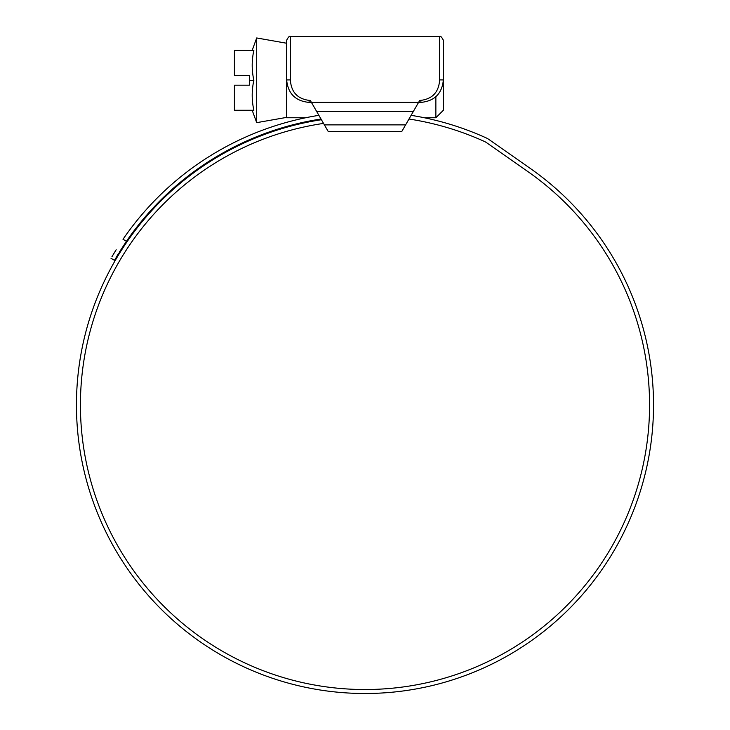 <?xml version="1.0" encoding="UTF-8"?>
<svg xmlns="http://www.w3.org/2000/svg" width="730" height="730" viewBox="0 0 730 730"><rect width="100%" height="100%" fill="white"/><g stroke="black" fill="none" stroke-linecap="round" stroke-linejoin="round"><path stroke-width="1.09" d="M312.714 104.645L314.876 108.396M415.124 108.396L417.286 104.645M435.865 96.679L435.865 117.758L443.356 110.266L443.356 42.495L443.356 79.935C442.033 93.604 434.542 101.087 420.882 102.401L418.582 102.401L419.75 100.375L420.882 100.375C432.452 98.86 438.693 92.172 439.606 80.309L439.606 36.5C440.391 35.688 441.641 36.929 443.356 40.241L443.356 79.935L439.606 79.898M290.394 79.898L290.394 80.309C291.316 92.181 297.557 98.869 309.118 100.375L310.25 100.375L311.418 102.401L309.118 102.401C295.468 101.096 287.976 93.604 286.644 79.935L286.644 40.241C288.359 36.929 289.609 35.688 290.394 36.5L290.394 79.898L286.644 79.935M405.177 125.615L405.606 124.867L405.177 125.615M324.394 124.867L328.281 131.61L401.719 131.61L413.39 111.389L316.61 111.389L324.394 124.867L405.606 124.867M316.61 111.389L311.418 102.401L418.582 102.401L413.39 111.389M443.356 42.495L443.356 40.241M311.418 102.401L418.582 102.401M252.179 110.266L256.695 122.658L256.695 37.96L286.644 43.243M249.386 80.309L249.386 85.182L234.412 85.182L234.412 110.266L253.867 110.266C251.649 100.284 251.649 90.292 253.867 80.309C251.649 70.326 251.649 60.344 253.867 50.352C251.649 50.352 251.649 50.352 253.867 50.352L234.412 50.352L234.412 75.446L249.386 75.446L249.386 80.309L253.867 80.309M286.644 80.309L286.644 117.758L305.66 117.758M323.545 123.407A284.581 284.581 0 0 0 80.419 404.949A284.581 284.581 0 0 0 365 689.531A284.581 284.581 0 0 0 528.228 171.842L486.727 142.788A14.974 14.974 0 0 0 484.318 141.41A289.299 289.299 0 0 0 408.982 119.017M321.419 119.72A288.551 288.551 0 0 0 76.449 404.949A288.551 288.551 0 0 0 365 693.5A288.551 288.551 0 0 0 530.5 168.593L489.009 139.53A18.944 18.944 0 0 0 485.952 137.797A293.268 293.268 0 0 0 411.109 115.34M343.109 692.67L344.934 692.797M354.661 693.317L356.432 693.372M353.393 693.263L354.296 693.299M349.734 693.098L353.128 693.254M369.024 693.473L373.851 693.363M368.285 693.482L375.74 693.299M382.137 692.989L387.52 692.624M387.694 692.606L385.887 692.743M374.088 693.354L369.599 693.464M366.168 693.5L367.373 693.491M353.065 693.254L354.305 693.299M111.936 256.75L116.17 249.751M114.318 252.772L112.904 255.126M318.891 115.34A293.268 293.268 0 0 0 123.005 239.294L126.454 241.283L114.464 260.309L111.024 258.32M321.017 119.017A289.299 289.299 0 0 0 126.454 241.283L119.611 251.74M114.464 260.309L115.322 258.821M116.335 257.115L117.813 254.66M290.394 42.495L290.394 36.5L439.606 36.5M309.118 100.375L309.118 102.401M420.882 100.375L420.882 102.401M286.644 117.384L256.695 122.658M252.179 50.352L256.695 37.96M435.865 117.758L424.34 117.758"/></g></svg>
